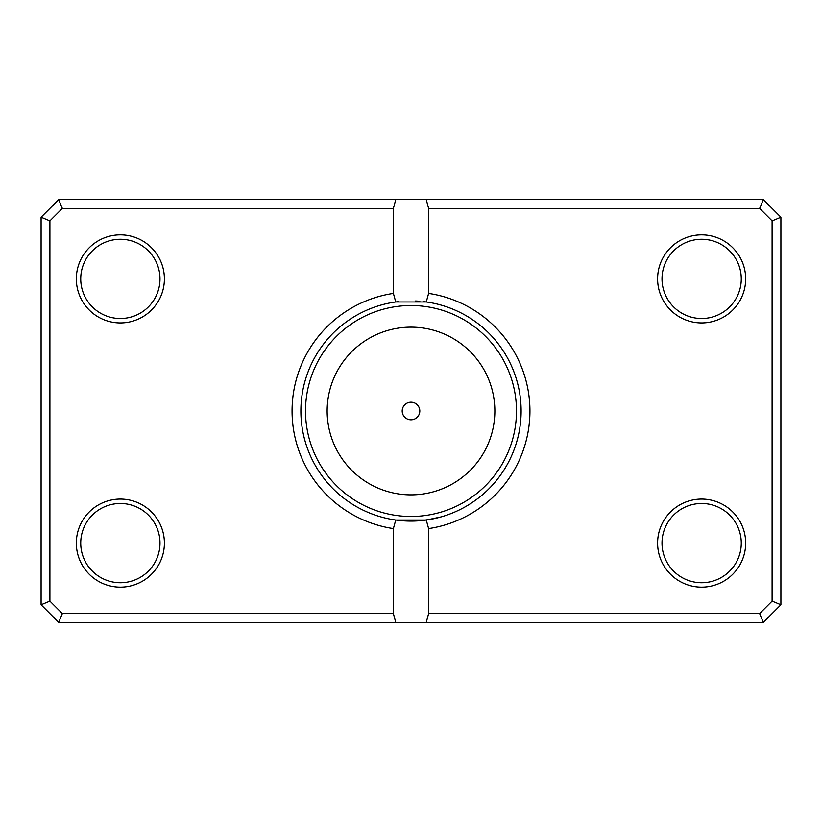 <?xml version="1.0" encoding="UTF-8"?>
<svg xmlns="http://www.w3.org/2000/svg" width="822" height="822" viewBox="0 0 822 822"><rect width="100%" height="100%" fill="white"/><g stroke="black" fill="none" stroke-linecap="round" stroke-linejoin="round"><path stroke-width="1.23" d="M418.347 520.84L422.857 520.449M423.895 520.326L425.847 520.079M423.453 301.612A110.086 110.086 0 0 1 426.258 301.972L428.611 293.413A118.892 118.892 0 0 1 428.611 528.587L426.258 520.028A110.086 110.086 0 0 1 395.742 520.028L426.258 520.028L440.941 516.935M432.167 519.031L421.522 520.583M416.209 520.963L413.353 521.066M402.194 411A8.806 8.806 0 0 0 411 419.806A8.806 8.806 0 0 0 419.806 411A8.806 8.806 0 0 0 411 402.194A8.806 8.806 0 0 0 402.194 411M426.258 520.028A110.086 110.086 0 0 0 426.258 301.972L395.742 301.972A110.086 110.086 0 0 1 398.536 301.623M415.572 301.006A110.086 110.086 0 0 1 419.806 301.263M164.4 278.894A44.039 44.039 0 0 1 120.361 322.933A44.039 44.039 0 0 1 76.333 278.894A44.039 44.039 0 0 1 120.361 234.856A44.039 44.039 0 0 1 164.4 278.894M80.731 278.894A39.631 39.631 0 0 0 120.361 318.525A39.631 39.631 0 0 0 159.992 278.894A39.631 39.631 0 0 0 120.361 239.264A39.631 39.631 0 0 0 80.731 278.894M745.667 278.894A44.039 44.039 0 0 1 701.639 322.933A44.039 44.039 0 0 1 657.6 278.894A44.039 44.039 0 0 1 701.639 234.856A44.039 44.039 0 0 1 745.667 278.894M662.008 278.894A39.631 39.631 0 0 0 701.639 318.525A39.631 39.631 0 0 0 741.269 278.894A39.631 39.631 0 0 0 701.639 239.264A39.631 39.631 0 0 0 662.008 278.894M745.667 543.106A44.039 44.039 0 0 1 701.639 587.144A44.039 44.039 0 0 1 657.6 543.106A44.039 44.039 0 0 1 701.639 499.067A44.039 44.039 0 0 1 745.667 543.106M662.008 543.106A39.631 39.631 0 0 0 701.639 582.736A39.631 39.631 0 0 0 741.269 543.106A39.631 39.631 0 0 0 701.639 503.475A39.631 39.631 0 0 0 662.008 543.106M164.4 543.106A44.039 44.039 0 0 1 120.361 587.144A44.039 44.039 0 0 1 76.333 543.106A44.039 44.039 0 0 1 120.361 499.067A44.039 44.039 0 0 1 164.4 543.106M80.731 543.106A39.631 39.631 0 0 0 120.361 582.736A39.631 39.631 0 0 0 159.992 543.106A39.631 39.631 0 0 0 120.361 503.475A39.631 39.631 0 0 0 80.731 543.106M393.389 293.413L395.742 301.972A110.086 110.086 0 0 0 395.742 520.028L393.389 528.587A118.892 118.892 0 0 1 393.389 293.413L393.389 208.439L62.359 208.439L49.906 220.892L49.906 601.108L62.359 613.561L393.389 613.561L393.389 528.587M393.389 613.561L395.742 622.367L58.711 622.367L41.1 604.756L41.1 217.244L58.711 199.633L763.289 199.633L780.9 217.244L780.9 604.756L763.289 622.367L426.258 622.367L428.611 613.561L759.641 613.561L772.094 601.108L772.094 220.892L759.641 208.439L428.611 208.439L428.611 293.413M428.611 528.587L428.611 613.561M395.742 622.367L426.258 622.367M395.742 199.633L393.389 208.439M428.611 208.439L426.258 199.633M759.641 613.561L763.289 622.367M772.094 601.108L780.9 604.756M772.094 220.892L780.9 217.244M759.641 208.439L763.289 199.633M58.711 622.367L62.359 613.561M41.1 604.756L49.906 601.108M41.1 217.244L49.906 220.892M58.711 199.633L62.359 208.439M494.854 411A83.854 83.854 0 0 0 411 327.146A83.854 83.854 0 0 0 327.146 411A83.854 83.854 0 0 0 411 494.854A83.854 83.854 0 0 0 494.854 411M305.517 411A105.483 105.483 0 0 1 411 305.517A105.483 105.483 0 0 1 516.483 411A105.483 105.483 0 0 1 411 516.483A105.483 105.483 0 0 1 305.517 411"/></g></svg>
